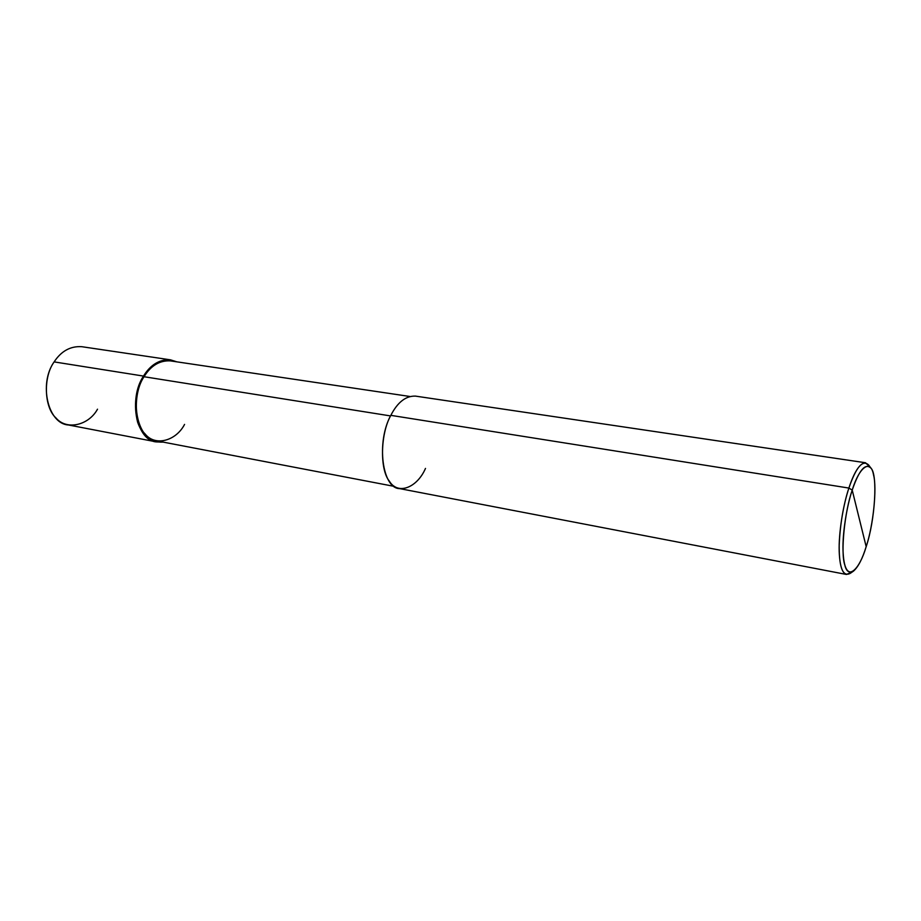 <?xml version="1.0" encoding="UTF-8"?>
<svg xmlns="http://www.w3.org/2000/svg" width="921" height="921" viewBox="0 0 921 921"><rect width="100%" height="100%" fill="white"/><g stroke="black" fill="none" stroke-linecap="round" stroke-linejoin="round"><path stroke-width="1.38" d="M156.639 441.93L68.476 424.984C47.927 423.902 38.532 383.677 54.132 361.895L143.492 376.079C128.007 399.092 136.665 441.101 156.639 441.93L163.017 442.092C150.929 442.736 142.456 436.059 137.586 422.06C133.476 405.263 135.433 389.94 143.492 376.079L54.132 361.895C61.281 351.039 70.491 345.974 81.785 346.699L170.592 359.858C159.621 359.213 150.595 364.624 143.492 376.079C152.874 361.769 163.938 357.014 176.659 361.803L170.592 359.858M54.132 361.895C42.999 377.057 44.127 407.543 56.008 417.996C66.588 430.591 88.658 425.41 97.511 409.189M853.134 571.377L850.29 573.334C843.624 576.845 839.929 569.581 839.204 551.541C838.536 533.075 843.268 504.57 848.886 488.061C843.302 505.399 840.067 524.521 839.181 545.439C839.1 563.364 841.541 573.046 846.48 574.462L399.749 488.637C382.111 488.694 376.102 441.838 390.826 415.348L848.886 488.061L852.213 490.11C846.906 505.802 842.416 532.845 843.014 550.39C843.671 567.543 847.147 574.462 853.445 571.17C858.176 567.002 862.424 558.828 866.177 546.66L852.213 490.11C859.489 466.199 870.852 458.934 873.534 474.902C877.16 488.049 873.246 525.615 866.177 546.66C859.569 569.42 848.126 580 844.787 564.941C840.505 552.957 844.488 512.064 852.213 490.11L866.177 546.66C875.111 520.273 877.909 474.43 870.955 468.167C865.349 462.745 859.097 470.055 852.213 490.11L848.886 488.061L390.826 415.348C397.607 402.201 405.816 395.788 415.475 396.111L865.475 462.745C859.834 463.24 854.297 471.679 848.886 488.061C856.162 466.97 862.77 459.314 868.699 465.07L870.736 467.868M394.533 486.438L156.869 440.906C137.379 440.1 128.94 399.161 144.033 376.724L390.527 415.924L144.033 376.724C150.952 365.545 159.77 360.261 170.466 360.894L409.833 396.467M869.666 466.763L865.475 462.745M144.033 376.724C133.28 392.323 133.971 423.43 145.104 433.941C154.993 446.639 175.957 441.067 184.557 424.408M390.826 415.348C380.35 433.779 379.682 469.664 389.387 481.199C397.849 495.325 417.052 487.854 425.49 468.421M846.48 574.462L851.764 572.068"/></g></svg>
